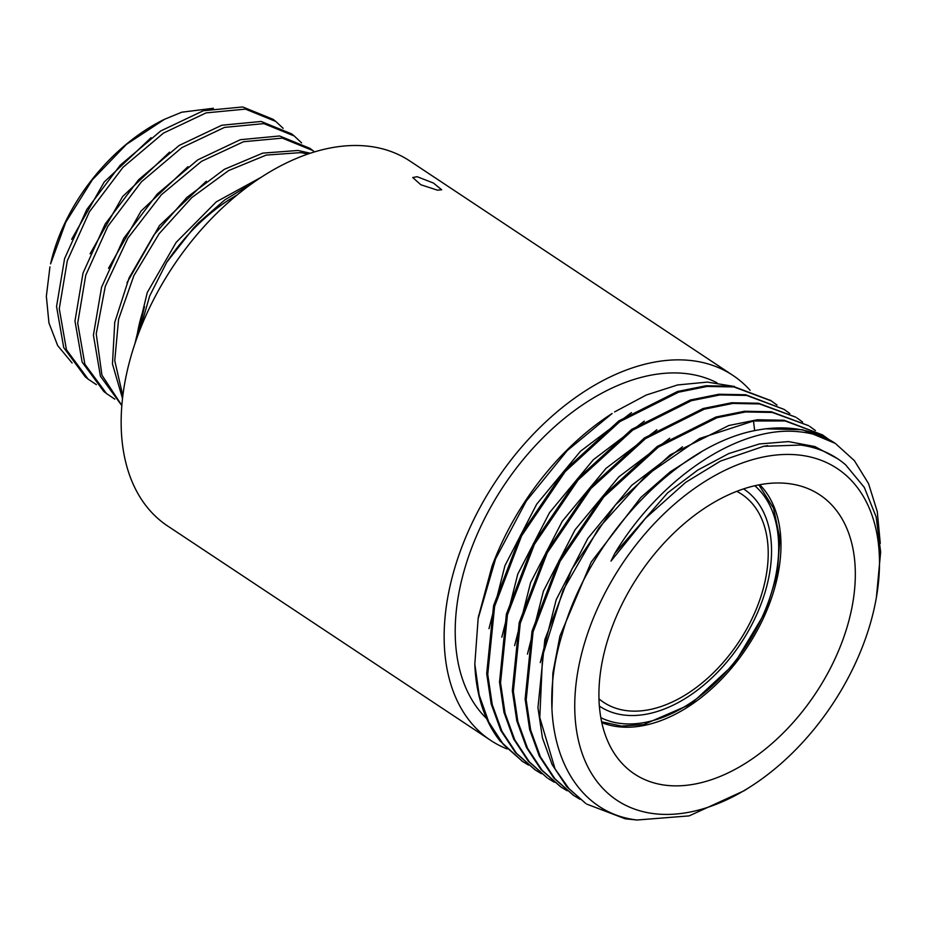 <?xml version="1.0" encoding="UTF-8"?>
<svg xmlns="http://www.w3.org/2000/svg" width="927" height="927" viewBox="0 0 927 927"><rect width="100%" height="100%" fill="white"/><g stroke="black" fill="none" stroke-linecap="round" stroke-linejoin="round"><path stroke-width="1.39" d="M522.411 761.368L499.85 740.766A219.004 139.038 123.6 0 1 474.821 664.114L479.155 694.995L488.796 722.098L503.431 744.532L522.666 761.542L528.506 765.099M750.905 786.409L744.219 790.696L689.155 815.887L637.104 820.001C567.115 812.145 533.141 728.819 562.086 634.636C588.738 537.602 678.541 443.627 757.672 430.047A219.004 139.038 123.6 0 1 797.44 429.12A219.004 139.038 123.6 0 1 831.739 441.136C821.484 435.841 810.221 432.689 797.95 431.669C738.182 425.597 659.978 478.262 614.752 553.454L610.997 561.09L645.702 518.112L685.702 482.353L720.592 461.032L763.663 446.316L800.615 445.053C817.973 447.44 832.967 454.01 845.575 464.763L864.265 487.347L876.154 516.895L880.65 551.994L876.409 597.312A199.096 126.396 -56.4 0 1 750.905 786.409A199.096 126.396 -56.4 0 1 651.542 813.338A199.096 126.396 -56.4 0 1 594.833 614.624A199.096 126.396 -56.4 0 1 802.701 455.516A199.096 126.396 -56.4 0 1 876.409 597.312M437.428 190.162L420.823 184.751L412.724 177.532L417.173 176.721L433.407 183.025L441.692 189.768L437.428 190.162M750.152 390.36A219.027 139.05 123.6 0 0 732.886 375.377L409.896 161.031A219.027 139.05 -56.4 0 0 371.936 146.686A219.027 139.05 123.6 0 0 156.721 293.662A219.027 139.05 123.6 0 0 167.671 526.003L490.661 740.36A219.027 139.05 123.6 0 0 507.115 748.958M732.886 375.377A219.027 139.05 123.6 0 0 694.914 361.043A219.027 139.05 123.6 0 0 479.711 508.019A219.027 139.05 123.6 0 0 490.661 740.36M601.832 722.643A144.044 91.449 123.6 0 0 616.049 726.444A144.044 91.449 123.6 0 0 752.909 638.054A144.044 91.449 123.6 0 0 759.734 484.705M663.535 784.96A167.52 106.35 -56.4 0 1 617.255 757.626A167.52 106.35 -56.4 0 1 635.482 580.29A167.52 106.35 -56.4 0 1 790.708 483.894A167.52 106.35 -56.4 0 1 797.973 485.331A167.52 106.35 -56.4 0 1 836.247 656.084A167.52 106.35 -56.4 0 1 663.535 784.96M822.527 434.902L784.103 420.255L757.336 419.757L728.807 425.516L670.094 454.937L615.424 504.902L571.832 569.143L544.833 639.665L537.95 707.637L542.446 737.973L552.133 764.59L566.698 786.629L585.679 803.408L568.993 788.738L555.03 768.831L539.781 717.579L542.573 655.864L563.025 590.29L598.865 527.915L646.119 475.435L699.63 438.483L753.5 421.009L785.146 420.951L822.527 434.902L828.251 439.05M579.954 799.271L573.917 795.598L554.925 778.819L540.36 756.78L530.684 730.163L526.188 699.827L533.071 631.855L560.059 561.333L603.662 497.092L658.332 447.127L717.034 417.706L745.575 411.947L772.33 412.445L808.657 425.702L771.287 411.75L744.508 411.252L715.968 417.011L657.255 446.443L602.62 496.385L559.016 560.626L532.017 631.183L525.134 699.155L529.641 729.491L539.317 756.096L553.882 778.124L573.396 795.239M809.711 426.397L815.436 430.545M567.127 790.766L561.102 787.081L542.11 770.314L527.544 748.286L517.869 721.681L513.373 691.345L520.244 623.373L547.243 552.816L590.847 488.575L645.493 438.633L704.207 409.213L732.747 403.442L759.514 403.94L795.841 417.185L758.46 403.245L731.704 402.747L703.164 408.506L644.427 437.95L589.792 487.892L546.188 552.133L519.201 622.643L512.318 690.638L516.826 720.997L526.501 747.591L541.055 769.619L560.58 786.733M796.896 417.892L802.62 422.04M784.08 409.386L745.644 394.74L718.877 394.253L690.337 400L631.623 429.433L576.988 479.386L533.384 543.628L506.397 614.149L499.514 682.121L503.998 712.469L513.685 739.074L528.239 761.113L547.231 777.88L529.294 761.809L514.728 739.781L505.053 713.187L500.545 682.828L507.44 614.844L534.427 544.323L578.031 480.082L632.666 430.14L691.403 400.696L719.931 394.937L746.698 395.435L784.08 409.386L789.804 413.535M534.891 769.677L515.424 752.608L500.87 730.569L491.183 703.964L486.698 673.616L493.581 605.644L520.568 535.122L564.172 470.881L618.807 420.928L677.521 391.495L706.061 385.748L732.828 386.235L770.743 400.545M777.023 405.064L771.252 400.881L733.883 386.93L707.116 386.443L678.576 392.191L619.862 421.623L565.215 471.576L521.611 535.818L494.624 606.339L487.741 674.311L492.237 704.659L501.924 731.264L516.478 753.303L535.47 770.07L541.449 773.709M831.739 441.136L835.343 443.407L854.381 460.638L868.529 483.604L877.266 511.53L880.279 543.407M637.428 820.047L625.285 818.819L586.733 804.091M757.672 430.047L765.273 428.819L802.527 429.722L835.343 443.407M554.311 782.261L548.286 778.576M614.752 553.454L667.614 492.886L697.718 470.105L728.715 453.593L759.364 443.952L788.471 441.588L814.856 446.547L837.487 458.645M551.982 707.961L552.874 672.967L559.943 636.026L591.229 562.04L640.835 497.463L670.128 471.901L700.916 452.225M501.808 637.197L517.776 574.126L549.502 512.689L593.338 459.722L644.3 421.125M488.992 628.668L504.96 565.609L536.687 504.184L580.511 451.229L631.472 412.631M478.506 616.582L492.005 566.246A211.437 134.23 -56.4 0 1 612.144 413.488L567.185 450.638L526.246 501.101L495.586 558.854L478.135 618.645L474.821 664.114M486.652 718.634A204.566 129.873 123.6 0 1 494.346 500.789A204.566 129.873 123.6 0 1 689.421 374.033A204.566 129.873 -56.4 0 1 717 382.793M734.508 386.489L707.347 382.098L677.556 384.96L646.235 395.041L614.578 411.924M136.617 338.842A140.359 86.871 -51.8 0 1 144.461 306.582L137.88 335.331M236.988 195.041A140.359 86.871 128.2 0 0 166.686 262.353L193.28 228.366L198.482 222.886L224.705 199.977L253.036 182.793M135.597 341.773L144.461 306.582M206.304 181.252L159.467 225.609L126.964 282.793M314.438 151.901L312.712 150.487L282.318 138.123L243.534 141.727L201.518 161.333L161.379 194.74L127.938 238.065L105.296 286.304L96.234 333.847L101.947 375.18L121.866 405.516M301.611 142.909L294.253 136.002L263.882 123.615L224.519 127.393L181.901 147.602L141.356 181.901L107.903 226.211L85.748 275.249L77.706 323.164L84.878 364.241L106.501 393.569L114.809 399.131M187.972 166.675L141.055 211.066L108.517 268.32M122.851 395.864L114.751 360.649L118.575 319.282L133.87 275.62L159.085 233.766L191.75 197.613L228.656 170.556L266.211 155.087L300.754 152.619L308.031 153.975M260.939 177.416L216.327 201.819L176.107 242.434L147.266 292.55L134.879 343.871M213.407 108.262L181.727 112.202L164.577 119.27L126.501 144.322L92.271 179.919L65.747 222.271L50.603 263.894A149.317 92.422 -51.8 0 1 164.299 119.398A149.317 92.422 -51.8 0 1 164.438 119.328M151.089 137.671L104.183 182.063L71.646 239.305M169.525 152.167L122.631 196.559L90.093 253.801M88.065 379.073L85.342 376.918L63.708 347.579L56.547 306.513L64.589 258.598L86.744 209.56L120.186 165.249L160.742 130.95L203.349 110.73L242.712 106.953L273.106 119.328L275.84 121.472L245.446 109.108L206.084 112.885L163.476 133.094L122.92 167.393L89.467 211.704L67.312 260.754L59.27 308.668L66.431 349.734L88.065 379.073L96.385 384.647M294.276 135.979L291.541 133.836L261.147 121.46L221.785 125.238L179.178 145.446L138.621 179.745L105.168 224.056L83.013 273.106L74.971 321.02L82.132 362.098L103.766 391.426L106.501 393.569M309.954 148.355L279.583 135.968L240.278 139.722L197.741 159.873L157.231 194.067L123.789 238.274L101.576 287.231L93.418 335.099L100.417 376.2L121.854 405.655M283.152 128.355L275.84 121.472M310.255 153.222L298.019 150.475L262.735 153.129L224.392 169.293L186.883 197.439L153.998 234.844L129.108 277.88L114.751 322.353L112.457 363.94L122.538 398.598M49.954 266.86L46.35 296.258L48.946 322.944L57.659 345.562L72.109 362.967M139.896 330.024L149.664 295.991L166.686 262.353M754.798 485.725A139.664 88.668 -56.4 0 1 764.59 611.6A139.664 88.668 -56.4 0 1 600.858 717.695M599.387 706.096A130.348 82.758 123.6 0 0 758.402 610.673A130.348 82.758 123.6 0 0 743.547 488.888M598.993 698.865A124.867 79.27 123.6 0 0 755.621 610.696A124.867 79.27 123.6 0 0 736.733 491.333M754.671 430.673L753.5 421.009M540.267 662.608L556.235 599.63L587.892 538.286L631.646 485.377L682.515 446.779M527.451 654.103L543.419 591.125L575.076 529.78L618.83 476.872L669.7 438.274M514.636 645.598L530.603 582.62L562.26 521.275L606.015 468.367L656.884 429.769M601.646 721.797L621.519 726.084L643.662 724.578L690.696 704.242L734.08 664.08L765.702 611.449L777.243 574.103L779.885 538.691L773.524 508.147L758.889 484.867M521.6 760.87L522.643 761.565M770.21 400.174L771.264 400.87M572.863 794.891L573.917 795.598M560.047 786.386L561.102 787.081M534.415 769.375L535.47 770.07M763.663 446.316L767.695 445.62M478.668 615.458L478.123 618.645M312.712 150.487L309.977 148.332"/></g></svg>

